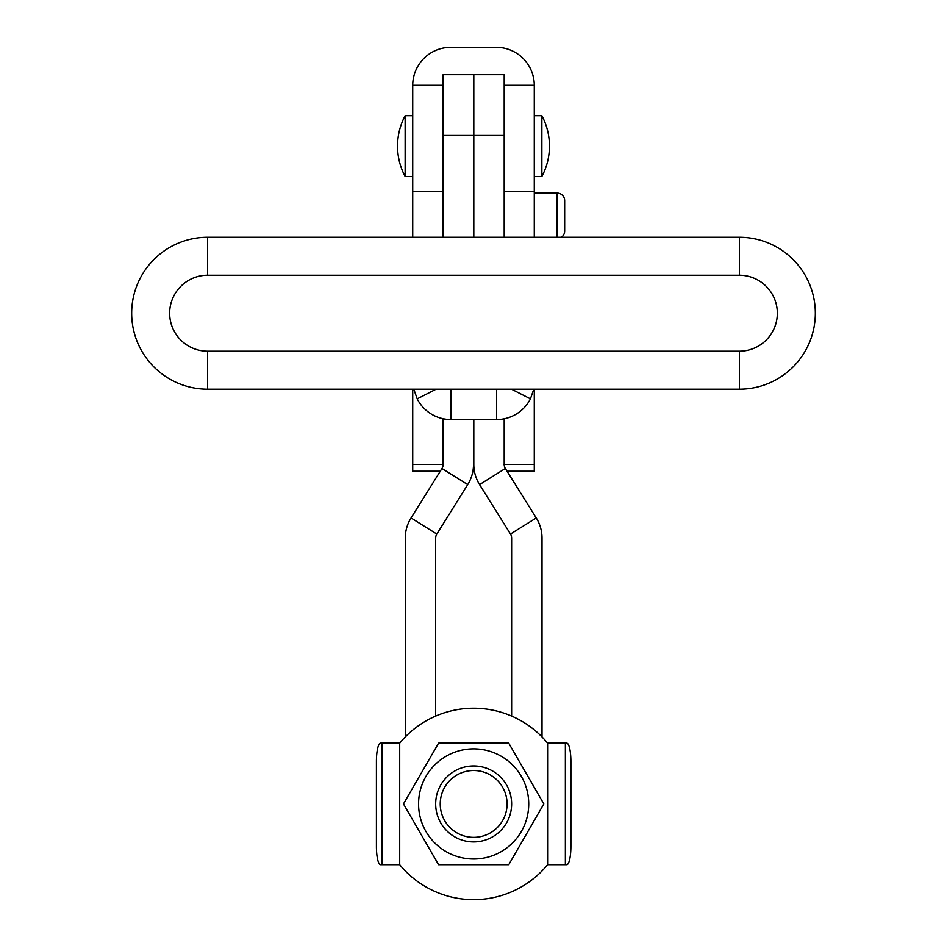 <?xml version="1.0" encoding="UTF-8"?>
<svg xmlns="http://www.w3.org/2000/svg" width="947" height="947" viewBox="0 0 947 947"><rect width="100%" height="100%" fill="white"/><g stroke="black" fill="none" stroke-linecap="round" stroke-linejoin="round"><path stroke-width="1.42" d="M561.417 237.259A7.6 7.6 0 0 0 564.661 231.032L564.661 200.657A7.6 7.6 0 0 0 557.061 193.058L534.274 193.058M504.195 85.337L534.274 85.337L534.274 237.259M534.274 389.181L534.274 464.456L503.887 464.456M443.113 418.74L443.113 464.456L412.726 464.456L412.726 389.181M412.726 237.259L412.726 85.337A37.987 37.987 0 0 1 450.713 47.35L496.287 47.35A37.987 37.987 0 0 1 534.274 85.337M443.113 85.337L412.726 85.337M412.726 464.456L412.726 471.215L440.248 471.215M507.047 471.215L534.274 471.215L534.274 464.456M413.803 389.181L417.189 398.853A37.987 37.987 0 0 0 451.021 419.568L496.595 419.568A37.987 37.987 0 0 0 530.427 398.853L533.8 389.181M451.021 419.568L451.021 389.181M496.595 389.181L496.595 419.568M435.667 716.086L435.667 538.074A7.6 7.6 0 0 1 436.827 534.037L467.723 484.592L441.965 468.481L411.057 517.938A37.987 37.987 0 0 0 405.28 538.074L405.28 736.955M542.015 736.955L542.015 538.074A37.987 37.987 0 0 0 536.251 517.938L505.343 468.481A7.6 7.6 0 0 1 504.195 464.456L504.195 418.799M504.195 135.468L504.195 74.695L473.808 74.695L473.808 135.468L504.195 135.468L504.195 237.259M511.629 716.086L511.629 538.074A7.6 7.6 0 0 0 510.48 534.037L479.573 484.592A37.987 37.987 0 0 1 473.808 464.456L473.808 419.568M473.808 237.259L473.808 135.468M443.113 135.468L473.5 135.468L473.5 74.695L443.113 74.695L443.113 237.259M473.5 135.468L473.5 237.259M473.5 419.568L473.5 464.456A37.987 37.987 0 0 1 467.723 484.592M441.965 468.481A7.6 7.6 0 0 0 443.113 464.456M739.37 237.259A75.961 75.961 0 0 1 815.331 313.22A75.961 75.961 0 0 1 739.37 389.181L207.63 389.181A75.961 75.961 0 0 1 131.669 313.22A75.961 75.961 0 0 1 207.63 237.259L739.37 237.259L739.37 275.234L207.63 275.234A37.987 37.987 0 0 0 169.655 313.22A37.987 37.987 0 0 0 207.63 351.195L739.37 351.195A37.987 37.987 0 0 0 777.345 313.22A37.987 37.987 0 0 0 739.37 275.234M504.917 792.106A33.429 33.429 0 0 0 461.816 772.681A33.429 33.429 0 0 0 442.391 815.769A33.429 33.429 0 0 0 485.48 835.195A33.429 33.429 0 0 0 504.917 792.106M438.13 817.379A37.987 37.987 0 0 1 460.206 768.419A37.987 37.987 0 0 1 509.178 790.496A37.987 37.987 0 0 1 487.101 839.456A37.987 37.987 0 0 1 438.13 817.379M405.138 176.485A64.574 64.574 0 0 1 405.138 115.712L405.138 176.485L412.726 176.485M541.862 164.494L541.862 176.485A64.574 64.574 0 0 0 541.862 115.712L541.862 164.494M570.887 846.476L570.887 761.4L570.887 846.476A18.23 4.096 90 0 1 566.78 864.706L547.603 864.706A95.718 95.718 0 0 1 399.705 864.706L380.516 864.706A18.23 4.096 -90 0 1 376.421 846.476L376.421 761.4L376.421 846.476M376.421 761.4A18.23 4.096 -90 0 1 380.516 743.17L399.705 743.17A95.718 95.718 0 0 1 547.603 743.17L566.78 743.17A18.23 4.096 90 0 1 570.887 761.4M565.359 864.706L565.359 743.17L566.78 743.17M381.937 743.17L381.937 864.706L380.516 864.706M418.574 803.932A55.068 55.068 0 0 1 473.654 748.864A55.068 55.068 0 0 1 528.722 803.932A55.068 55.068 0 0 1 473.654 859.012A55.068 55.068 0 0 1 418.574 803.932M543.827 803.932L508.74 743.17L438.568 743.17L403.481 803.932L438.568 864.706L508.74 864.706L543.827 803.932M557.061 237.259L557.061 193.058M443.113 191.472L412.726 191.472M504.195 191.472L534.274 191.472M436.129 389.181L417.189 398.853M511.475 389.181L530.427 398.853M436.827 534.037L411.057 517.938M510.48 534.037L536.251 517.938M479.573 484.592L505.343 468.481M207.63 275.234L207.63 237.259M739.37 389.181L739.37 351.195M207.63 351.195L207.63 389.181M547.603 864.706L547.603 743.17M399.705 743.17L399.705 864.706M534.274 176.485L541.862 176.485M534.274 115.712L541.862 115.712M405.138 115.712L412.726 115.712"/></g></svg>
